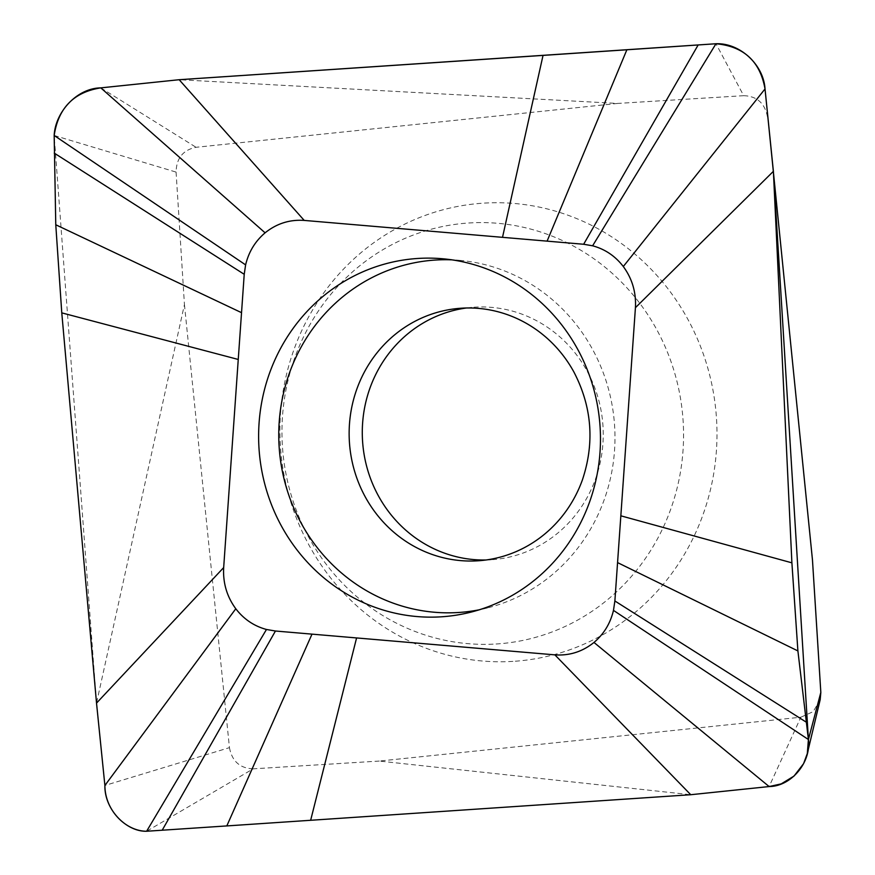 <?xml version="1.0" encoding="UTF-8"?>
<svg xmlns="http://www.w3.org/2000/svg" width="875" height="875" viewBox="0 0 875 875"><rect width="100%" height="100%" fill="white"/><g stroke="black" fill="none" stroke-linecap="round" stroke-linejoin="round"><path stroke-width="0.66" stroke-dasharray="4.38 3.28" d="M176.083 172.091L184.439 304.555L96.523 703.106L54.173 135.472L176.083 172.091C176.422 158.2 183.083 149.931 196.066 147.295L617.63 103.436L179.167 79.712M100.789 87.872L196.066 147.295M184.439 304.555L229.447 747.644L104.891 785.477M379.28 761.064L253.214 768.83L146.617 831.25L690.747 794.719L379.28 761.064L800.844 717.216L769.125 786.559M820.192 699.628L813.192 711.637L800.844 717.216M812.47 559.956L765.023 88.944M767.462 116.856C764.848 103.206 756.93 96.141 743.684 95.681L715.969 43.75M743.684 95.681L617.63 103.436M253.214 768.83C239.98 768.359 232.061 761.294 229.447 747.644M512.914 661.38A229.589 218.477 85.5 0 1 280.383 445.67A229.589 218.477 85.5 0 1 483.995 203.12A229.589 218.477 85.5 0 1 716.516 418.83A229.589 218.477 85.5 0 1 512.914 661.38M496.048 644A210.952 200.736 -94.5 0 0 683.123 421.148A210.952 200.736 -94.5 0 0 469.47 222.95A210.952 200.736 -94.5 0 0 282.395 445.812A210.952 200.736 -94.5 0 0 496.048 644M466.342 308A126.569 120.444 85.5 0 1 472.905 307.3A126.569 120.444 85.5 0 1 474.786 307.169A126.569 120.444 85.5 0 1 602.908 425.086A126.569 120.444 85.5 0 1 492.614 559.661A126.569 120.444 85.5 0 1 490.733 559.792A126.569 120.444 85.5 0 1 486.03 559.989M582.356 480.025A126.569 120.444 -94.5 0 0 573.913 372.028M451.948 259.853A176.608 168.055 85.5 0 1 460.469 260.422A176.608 168.055 85.5 0 1 614.414 423.194A176.608 168.055 85.5 0 1 487.627 607.895A176.608 168.055 85.5 0 1 479.292 609.777M459.747 308.328L472.905 307.3M479.467 560.689L492.614 559.661M460.469 260.422L443.384 258.825M487.627 607.895L470.991 612.128"/><path stroke-width="1.31" d="M61.775 312.867L55.77 224.766L61.775 312.867L96.523 703.106L104.891 785.477L96.523 703.106L223.672 567.591L238.252 359.461L61.775 312.867L96.523 703.106M241.533 312.67L244.223 274.302L245.613 264.884L54.173 135.472L55.77 224.766L241.533 312.67L238.252 359.461M245.613 264.884C248.708 251.902 255.205 241.216 265.103 232.827L100.789 87.872C73.85 92.127 58.308 107.997 54.173 135.472L55.77 224.766M265.103 232.827C276.631 223.562 289.669 219.417 304.216 220.413L583.647 244.256L592.616 245.798C605.008 249.145 615.234 256.047 623.295 266.514C632.209 278.688 636.256 292.414 635.425 307.683L614.873 600.972L613.473 610.389C610.378 623.372 603.881 634.058 593.983 642.447C582.466 651.711 569.428 655.856 554.87 654.861L690.747 794.719L769.125 786.559L690.747 794.719L226.811 825.923L690.747 794.719M554.87 654.861L275.45 631.017L266.47 629.475C254.089 626.128 243.863 619.227 235.791 608.759C226.877 596.586 222.841 582.859 223.672 567.591M418.239 258.431A179.572 170.877 -94.5 0 0 258.989 448.131A179.572 170.877 -94.5 0 0 440.858 616.842A179.572 170.877 -94.5 0 0 470.991 612.128A179.572 170.877 -94.5 0 0 599.9 424.32A179.572 170.877 -94.5 0 0 443.384 258.825A179.572 170.877 -94.5 0 0 418.239 258.431M593.983 642.447L769.125 786.559L781.211 783.891L793.986 776.103L803.567 763.689L807.308 753.572L808.413 739.528L797.902 650.923L791.897 562.833L797.902 650.923L617.564 562.603M613.473 610.389L808.413 739.528L797.902 650.923M620.834 515.812L791.897 562.833L773.391 171.325L808.413 739.528L820.827 692.409L820.192 699.628L807.253 753.78M635.425 307.683L773.391 171.325L765.023 88.944L812.47 559.956L820.827 692.409M623.295 266.514L765.023 88.944C760.134 61.392 743.783 46.32 715.969 43.75L543.036 55.398L626.872 49.777L547.094 241.139M592.616 245.798L715.969 43.75L179.167 79.712L100.789 87.872L179.167 79.712L543.036 55.398L179.167 79.712L304.216 220.413M502.512 237.333L543.036 55.398M235.791 608.759L104.891 785.477C104.902 810.305 125.825 831.239 146.617 831.25L226.811 825.923L312.003 634.134M266.47 629.475L146.617 831.25L226.811 825.923M356.584 637.941L310.647 820.302M486.03 559.989A126.569 120.444 85.5 0 1 362.688 442.859A126.569 120.444 85.5 0 1 466.342 308M461.639 308.186A126.569 120.444 -94.5 0 0 459.747 308.328A126.569 120.444 -94.5 0 0 349.464 442.892A126.569 120.444 -94.5 0 0 477.586 560.82A126.569 120.444 -94.5 0 0 479.467 560.689A126.569 120.444 -94.5 0 0 582.356 480.025C594.792 442.837 591.981 406.831 573.913 372.028A126.569 120.444 -94.5 0 0 461.639 308.186M479.292 609.777A176.608 168.055 85.5 0 1 457.986 612.533A176.608 168.055 85.5 0 1 279.125 446.611A176.608 168.055 85.5 0 1 435.739 260.028A176.608 168.055 85.5 0 1 451.948 259.853M765.023 88.944C763.645 64.816 739.977 42.787 715.969 43.75L626.872 49.777M100.789 87.872C76.792 88.2 55.245 112.208 54.173 135.472M104.891 785.477C104.344 809.758 126.623 831.895 146.617 831.25M769.125 786.559C791.208 786.384 811.355 762.475 808.413 739.528M791.897 562.833L773.391 171.325M244.223 274.302L54.261 153.114M614.873 600.972L806.116 722.061M583.647 244.256L698.163 44.953M275.45 631.017L162.203 830.211M715.969 43.75L685.541 93.592"/></g></svg>
